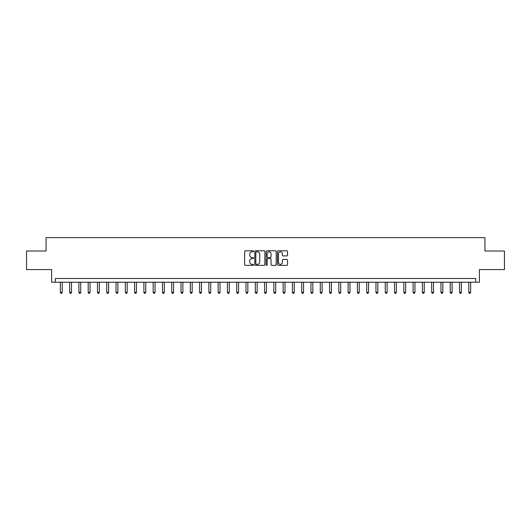 <?xml version="1.0" encoding="UTF-8"?>
<svg xmlns="http://www.w3.org/2000/svg" width="531" height="531" viewBox="0 0 531 531"><rect width="100%" height="100%" fill="white"/><g stroke="black" fill="none" stroke-linecap="round" stroke-linejoin="round"><path stroke-width="0.8" d="M253.619 251.296A0.511 0.511 0 0 0 253.108 250.785L245.362 250.785A0.73 0.73 0 0 0 244.632 251.515L244.632 264.637A0.73 0.73 0 0 0 245.362 265.361L253.108 265.361A0.511 0.511 0 0 0 253.619 264.85A0.511 0.511 0 0 0 253.108 264.345L252.106 264.345A2.33 2.33 0 0 1 249.776 262.009L249.776 260.913A2.33 2.33 0 0 1 252.106 258.584L253.108 258.584A0.511 0.511 0 0 0 253.619 258.073A0.511 0.511 0 0 0 253.108 257.562L252.106 257.562A2.33 2.33 0 0 1 249.776 255.232L249.776 254.137A2.33 2.33 0 0 1 252.106 251.807L253.108 251.807A0.511 0.511 0 0 0 253.619 251.296M286.806 255.922A0.73 0.73 0 0 0 287.53 255.192L287.53 251.515A0.73 0.73 0 0 0 286.806 250.785L278.204 250.785A0.73 0.73 0 0 0 277.474 251.515L277.474 264.637A0.73 0.73 0 0 0 278.204 265.361L286.806 265.361A0.73 0.73 0 0 0 287.53 264.637L287.53 260.19A0.73 0.73 0 0 0 286.806 259.46L283.123 259.46A0.73 0.73 0 0 0 282.392 260.19L282.392 262.394A1.951 1.951 0 0 1 280.441 264.345A1.951 1.951 0 0 1 278.496 262.394L278.496 253.752A1.951 1.951 0 0 1 280.441 251.807A1.951 1.951 0 0 1 282.392 253.752L282.392 255.192A0.73 0.73 0 0 0 283.123 255.922L286.806 255.922M475.67 282.207L479.387 282.207L479.387 269.582L504.45 269.582L504.45 251.017L484.956 251.017L484.956 237.649L46.044 237.649L46.044 251.017L26.55 251.017L26.55 269.582L51.613 269.582L51.613 282.207L475.67 282.207L475.67 278.496L55.33 278.496L55.33 282.207M264.863 251.515A0.73 0.73 0 0 0 264.133 250.785L255.53 250.785A0.73 0.73 0 0 0 254.8 251.515L254.8 264.637A0.73 0.73 0 0 0 255.53 265.361L264.133 265.361A0.73 0.73 0 0 0 264.863 264.637L264.863 251.515M266.867 250.785L275.47 250.785A0.73 0.73 0 0 1 276.2 251.515L276.2 264.637A0.73 0.73 0 0 1 275.47 265.361L271.786 265.361A0.73 0.73 0 0 1 271.056 264.637L271.056 259.314A0.73 0.73 0 0 0 270.332 258.584L267.889 258.584A0.73 0.73 0 0 0 267.159 259.314L267.159 264.85A0.511 0.511 0 0 1 266.648 265.361A0.511 0.511 0 0 1 266.137 264.85L266.137 251.515A0.73 0.73 0 0 1 266.867 250.785M256.334 251.807A0.511 0.511 0 0 0 255.823 252.311L255.823 263.834A0.511 0.511 0 0 0 256.334 264.345L257.389 264.345A2.33 2.33 0 0 0 259.725 262.009L259.725 254.137A2.33 2.33 0 0 0 257.389 251.807L256.334 251.807M271.056 253.791A1.951 1.951 0 0 0 269.111 251.84A1.951 1.951 0 0 0 267.159 253.791L267.159 256.831A0.73 0.73 0 0 0 267.889 257.562L270.332 257.562A0.73 0.73 0 0 0 271.056 256.831L271.056 253.791M60.342 282.207L60.342 292.382L62.2 292.382L62.2 282.207M62.2 292.382L61.642 293.351L60.899 293.351L60.342 292.382M69.627 282.207L69.627 292.382L71.479 292.382L71.479 282.207M71.479 292.382L70.922 293.351L70.178 293.351L69.627 292.382M78.907 282.207L78.907 292.382L80.765 292.382L80.765 282.207M80.765 292.382L80.208 293.351L79.464 293.351L78.907 292.382M88.192 282.207L88.192 292.382L90.044 292.382L90.044 282.207M90.044 292.382L89.493 293.351L88.75 293.351L88.192 292.382M97.472 282.207L97.472 292.382L99.33 292.382L99.33 282.207M99.33 292.382L98.773 293.351L98.029 293.351L97.472 292.382M106.758 282.207L106.758 292.382L108.616 292.382L108.616 282.207M108.616 292.382L108.058 293.351L107.315 293.351L106.758 292.382M116.043 282.207L116.043 292.382L117.895 292.382L117.895 282.207M117.895 292.382L117.338 293.351L116.594 293.351L116.043 292.382M125.323 282.207L125.323 292.382L127.181 292.382L127.181 282.207M127.181 292.382L126.624 293.351L125.88 293.351L125.323 292.382M134.608 282.207L134.608 292.382L136.46 292.382L136.46 282.207M136.46 292.382L135.909 293.351L135.166 293.351L134.608 292.382M143.888 282.207L143.888 292.382L145.746 292.382L145.746 282.207M145.746 292.382L145.189 293.351L144.445 293.351L143.888 292.382M153.174 282.207L153.174 292.382L155.032 292.382L155.032 282.207M155.032 292.382L154.475 293.351L153.731 293.351L153.174 292.382M162.459 282.207L162.459 292.382L164.311 292.382L164.311 282.207M164.311 292.382L163.754 293.351L163.01 293.351L162.459 292.382M171.739 282.207L171.739 292.382L173.597 292.382L173.597 282.207M173.597 292.382L173.04 293.351L172.296 293.351L171.739 292.382M181.025 282.207L181.025 292.382L182.876 292.382L182.876 282.207M182.876 292.382L182.325 293.351L181.582 293.351L181.025 292.382M190.304 282.207L190.304 292.382L192.162 292.382L192.162 282.207M192.162 292.382L191.605 293.351L190.861 293.351L190.304 292.382M199.59 282.207L199.59 292.382L201.448 292.382L201.448 282.207M201.448 292.382L200.891 293.351L200.147 293.351L199.59 292.382M208.875 282.207L208.875 292.382L210.727 292.382L210.727 282.207M210.727 292.382L210.17 293.351L209.426 293.351L208.875 292.382M218.155 282.207L218.155 292.382L220.013 292.382L220.013 282.207M220.013 292.382L219.456 293.351L218.712 293.351L218.155 292.382M227.441 282.207L227.441 292.382L229.292 292.382L229.292 282.207M229.292 292.382L228.742 293.351L227.998 293.351L227.441 292.382M236.72 282.207L236.72 292.382L238.578 292.382L238.578 282.207M238.578 292.382L238.021 293.351L237.277 293.351L236.72 292.382M246.006 282.207L246.006 292.382L247.864 292.382L247.864 282.207M247.864 292.382L247.307 293.351L246.563 293.351L246.006 292.382M255.292 282.207L255.292 292.382L257.143 292.382L257.143 282.207M257.143 292.382L256.586 293.351L255.842 293.351L255.292 292.382M264.571 282.207L264.571 292.382L266.429 292.382L266.429 282.207M266.429 292.382L265.872 293.351L265.128 293.351L264.571 292.382M273.857 282.207L273.857 292.382L275.708 292.382L275.708 282.207M275.708 292.382L275.158 293.351L274.414 293.351L273.857 292.382M283.136 282.207L283.136 292.382L284.994 292.382L284.994 282.207M284.994 292.382L284.437 293.351L283.693 293.351L283.136 292.382M292.422 282.207L292.422 292.382L294.28 292.382L294.28 282.207M294.28 292.382L293.723 293.351L292.979 293.351L292.422 292.382M301.708 282.207L301.708 292.382L303.559 292.382L303.559 282.207M303.559 292.382L303.002 293.351L302.258 293.351L301.708 292.382M310.987 282.207L310.987 292.382L312.845 292.382L312.845 282.207M312.845 292.382L312.288 293.351L311.544 293.351L310.987 292.382M320.273 282.207L320.273 292.382L322.125 292.382L322.125 282.207M322.125 292.382L321.574 293.351L320.83 293.351L320.273 292.382M329.552 282.207L329.552 292.382L331.41 292.382L331.41 282.207M331.41 292.382L330.853 293.351L330.109 293.351L329.552 292.382M338.838 282.207L338.838 292.382L340.696 292.382L340.696 282.207M340.696 292.382L340.139 293.351L339.395 293.351L338.838 292.382M348.124 282.207L348.124 292.382L349.975 292.382L349.975 282.207M349.975 292.382L349.418 293.351L348.675 293.351L348.124 292.382M357.403 282.207L357.403 292.382L359.261 292.382L359.261 282.207M359.261 292.382L358.704 293.351L357.96 293.351L357.403 292.382M366.689 282.207L366.689 292.382L368.541 292.382L368.541 282.207M368.541 292.382L367.99 293.351L367.246 293.351L366.689 292.382M375.968 282.207L375.968 292.382L377.826 292.382L377.826 282.207M377.826 292.382L377.269 293.351L376.525 293.351L375.968 292.382M385.254 282.207L385.254 292.382L387.112 292.382L387.112 282.207M387.112 292.382L386.555 293.351L385.811 293.351L385.254 292.382M394.54 282.207L394.54 292.382L396.392 292.382L396.392 282.207M396.392 292.382L395.834 293.351L395.091 293.351L394.54 292.382M403.819 282.207L403.819 292.382L405.677 292.382L405.677 282.207M405.677 292.382L405.12 293.351L404.376 293.351L403.819 292.382M413.105 282.207L413.105 292.382L414.957 292.382L414.957 282.207M414.957 292.382L414.406 293.351L413.662 293.351L413.105 292.382M422.384 282.207L422.384 292.382L424.242 292.382L424.242 282.207M424.242 292.382L423.685 293.351L422.942 293.351L422.384 292.382M431.67 282.207L431.67 292.382L433.528 292.382L433.528 282.207M433.528 292.382L432.971 293.351L432.227 293.351L431.67 292.382M440.956 282.207L440.956 292.382L442.808 292.382L442.808 282.207M442.808 292.382L442.25 293.351L441.507 293.351L440.956 292.382M450.235 282.207L450.235 292.382L452.093 292.382L452.093 282.207M452.093 292.382L451.536 293.351L450.792 293.351L450.235 292.382M459.521 282.207L459.521 292.382L461.373 292.382L461.373 282.207M461.373 292.382L460.822 293.351L460.078 293.351L459.521 292.382M468.8 282.207L468.8 292.382L470.658 292.382L470.658 282.207M470.658 292.382L470.101 293.351L469.358 293.351L468.8 292.382"/></g></svg>
